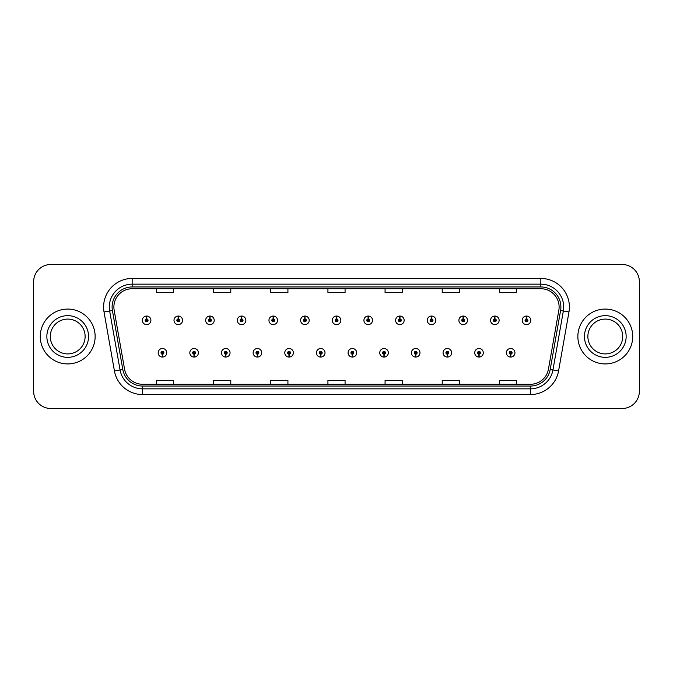 <?xml version="1.0" encoding="UTF-8"?>
<svg xmlns="http://www.w3.org/2000/svg" width="673" height="673" viewBox="0 0 673 673"><rect width="100%" height="100%" fill="white"/><g stroke="black" fill="none" stroke-linecap="round" stroke-linejoin="round"><path stroke-width="1.01" d="M194.043 354.208L193.917 357.069A4.282 4.282 0 0 0 194.287 357.069L194.169 354.208A1.43 1.43 0 0 0 195.532 352.787A1.43 1.43 0 0 0 194.102 351.356A1.43 1.43 0 0 0 192.671 352.787A1.43 1.43 0 0 0 194.043 354.208L194.076 353.359A0.572 0.572 0 0 1 193.53 352.787A0.572 0.572 0 0 1 194.102 352.215A0.572 0.572 0 0 1 194.674 352.787A0.572 0.572 0 0 1 194.127 353.359L194.169 354.208M225.699 354.208L225.573 357.069A4.282 4.282 0 0 0 225.943 357.069L225.825 354.208A1.43 1.43 0 0 0 227.188 352.787A1.43 1.43 0 0 0 225.758 351.356A1.43 1.43 0 0 0 224.328 352.787A1.43 1.43 0 0 0 225.699 354.208L225.733 353.359A0.572 0.572 0 0 1 225.186 352.787A0.572 0.572 0 0 1 225.758 352.215A0.572 0.572 0 0 1 226.33 352.787A0.572 0.572 0 0 1 225.783 353.359L225.825 354.208M257.355 354.208L257.229 357.069A4.282 4.282 0 0 0 257.599 357.069L257.481 354.208A1.43 1.43 0 0 0 258.844 352.787A1.43 1.43 0 0 0 257.414 351.356A1.43 1.43 0 0 0 255.984 352.787A1.43 1.43 0 0 0 257.355 354.208L257.389 353.359A0.572 0.572 0 0 1 256.842 352.787A0.572 0.572 0 0 1 257.414 352.215A0.572 0.572 0 0 1 257.986 352.787A0.572 0.572 0 0 1 257.439 353.359L257.481 354.208M289.011 354.208L288.885 357.069A4.282 4.282 0 0 0 289.255 357.069L289.138 354.208A1.43 1.43 0 0 0 290.5 352.787A1.43 1.43 0 0 0 289.07 351.356A1.43 1.43 0 0 0 287.64 352.787A1.43 1.43 0 0 0 289.011 354.208L289.045 353.359A0.572 0.572 0 0 1 288.498 352.787A0.572 0.572 0 0 1 289.07 352.215A0.572 0.572 0 0 1 289.642 352.787A0.572 0.572 0 0 1 289.096 353.359L289.138 354.208M320.668 354.208L320.541 357.069A4.282 4.282 0 0 0 320.92 357.069L320.794 354.208A1.43 1.43 0 0 0 322.157 352.787A1.43 1.43 0 0 0 320.727 351.356A1.43 1.43 0 0 0 319.296 352.787A1.43 1.43 0 0 0 320.668 354.208L320.701 353.359A0.572 0.572 0 0 1 320.155 352.787A0.572 0.572 0 0 1 320.727 352.215A0.572 0.572 0 0 1 321.299 352.787A0.572 0.572 0 0 1 320.752 353.359L320.794 354.208M352.324 354.208L352.198 357.069A4.282 4.282 0 0 0 352.576 357.069L352.45 354.208A1.43 1.43 0 0 0 353.813 352.787A1.43 1.43 0 0 0 352.383 351.356A1.43 1.43 0 0 0 350.953 352.787A1.43 1.43 0 0 0 352.324 354.208L352.358 353.359A0.572 0.572 0 0 1 351.811 352.787A0.572 0.572 0 0 1 352.383 352.215A0.572 0.572 0 0 1 352.955 352.787A0.572 0.572 0 0 1 352.408 353.359L352.45 354.208M383.98 354.208L383.854 357.069A4.282 4.282 0 0 0 384.233 357.069L384.106 354.208A1.43 1.43 0 0 0 385.469 352.787A1.43 1.43 0 0 0 384.039 351.356A1.43 1.43 0 0 0 382.617 352.787A1.43 1.43 0 0 0 383.98 354.208L384.014 353.359A0.572 0.572 0 0 1 383.467 352.787A0.572 0.572 0 0 1 384.039 352.215A0.572 0.572 0 0 1 384.611 352.787A0.572 0.572 0 0 1 384.064 353.359L384.106 354.208M415.636 354.208L415.51 357.069A4.282 4.282 0 0 0 415.889 357.069L415.763 354.208A1.43 1.43 0 0 0 417.125 352.787A1.43 1.43 0 0 0 415.695 351.356A1.43 1.43 0 0 0 414.274 352.787A1.43 1.43 0 0 0 415.636 354.208L415.67 353.359A0.572 0.572 0 0 1 415.123 352.787A0.572 0.572 0 0 1 415.695 352.215A0.572 0.572 0 0 1 416.267 352.787A0.572 0.572 0 0 1 415.721 353.359L415.763 354.208M447.293 354.208L447.166 357.069A4.282 4.282 0 0 0 447.545 357.069L447.419 354.208A1.43 1.43 0 0 0 448.782 352.787A1.43 1.43 0 0 0 447.352 351.356A1.43 1.43 0 0 0 445.93 352.787A1.43 1.43 0 0 0 447.293 354.208L447.326 353.359A0.572 0.572 0 0 1 446.779 352.787A0.572 0.572 0 0 1 447.352 352.215A0.572 0.572 0 0 1 447.924 352.787A0.572 0.572 0 0 1 447.377 353.359L447.419 354.208M478.949 354.208L478.823 357.069A4.282 4.282 0 0 0 479.201 357.069L479.075 354.208A1.43 1.43 0 0 0 480.438 352.787A1.43 1.43 0 0 0 479.008 351.356A1.43 1.43 0 0 0 477.586 352.787A1.43 1.43 0 0 0 478.949 354.208L478.983 353.359A0.572 0.572 0 0 1 478.436 352.787A0.572 0.572 0 0 1 479.008 352.215A0.572 0.572 0 0 1 479.58 352.787A0.572 0.572 0 0 1 479.033 353.359L479.075 354.208M510.605 354.208L510.479 357.069A4.282 4.282 0 0 0 510.857 357.069L510.731 354.208A1.43 1.43 0 0 0 512.094 352.787A1.43 1.43 0 0 0 510.664 351.356A1.43 1.43 0 0 0 509.242 352.787A1.43 1.43 0 0 0 510.605 354.208L510.639 353.359A0.572 0.572 0 0 1 510.092 352.787A0.572 0.572 0 0 1 510.664 352.215A0.572 0.572 0 0 1 511.236 352.787A0.572 0.572 0 0 1 510.689 353.359L510.731 354.208M162.386 354.208L162.26 357.069A4.282 4.282 0 0 0 162.63 357.069L162.513 354.208A1.43 1.43 0 0 0 163.876 352.787A1.43 1.43 0 0 0 162.445 351.356A1.43 1.43 0 0 0 161.015 352.787A1.43 1.43 0 0 0 162.386 354.208L162.42 353.359A0.572 0.572 0 0 1 161.873 352.787A0.572 0.572 0 0 1 162.445 352.215A0.572 0.572 0 0 1 163.017 352.787A0.572 0.572 0 0 1 162.471 353.359L162.513 354.208M178.337 318.901L178.463 316.049A4.282 4.282 0 0 0 178.084 316.049L178.21 318.901A1.43 1.43 0 0 0 176.848 320.331A1.43 1.43 0 0 0 178.278 321.761A1.43 1.43 0 0 0 179.708 320.331A1.43 1.43 0 0 0 178.337 318.901L178.303 319.759A0.572 0.572 0 0 1 178.85 320.331A0.572 0.572 0 0 1 178.278 320.903A0.572 0.572 0 0 1 177.706 320.331A0.572 0.572 0 0 1 178.252 319.759L178.21 318.901M209.993 318.901L210.119 316.049A4.282 4.282 0 0 0 209.74 316.049L209.867 318.901A1.43 1.43 0 0 0 208.504 320.331A1.43 1.43 0 0 0 209.934 321.761A1.43 1.43 0 0 0 211.364 320.331A1.43 1.43 0 0 0 209.993 318.901L209.959 319.759A0.572 0.572 0 0 1 210.506 320.331A0.572 0.572 0 0 1 209.934 320.903A0.572 0.572 0 0 1 209.362 320.331A0.572 0.572 0 0 1 209.909 319.759L209.867 318.901M241.649 318.901L241.775 316.049A4.282 4.282 0 0 0 241.405 316.049L241.523 318.901A1.43 1.43 0 0 0 240.16 320.331A1.43 1.43 0 0 0 241.59 321.761A1.43 1.43 0 0 0 243.02 320.331A1.43 1.43 0 0 0 241.649 318.901L241.615 319.759A0.572 0.572 0 0 1 242.162 320.331A0.572 0.572 0 0 1 241.59 320.903A0.572 0.572 0 0 1 241.018 320.331A0.572 0.572 0 0 1 241.565 319.759L241.523 318.901M273.305 318.901L273.431 316.049A4.282 4.282 0 0 0 273.061 316.049L273.179 318.901A1.43 1.43 0 0 0 271.816 320.331A1.43 1.43 0 0 0 273.246 321.761A1.43 1.43 0 0 0 274.677 320.331A1.43 1.43 0 0 0 273.305 318.901L273.272 319.759A0.572 0.572 0 0 1 273.818 320.331A0.572 0.572 0 0 1 273.246 320.903A0.572 0.572 0 0 1 272.674 320.331A0.572 0.572 0 0 1 273.221 319.759L273.179 318.901M304.962 318.901L305.088 316.049A4.282 4.282 0 0 0 304.718 316.049L304.835 318.901A1.43 1.43 0 0 0 303.473 320.331A1.43 1.43 0 0 0 304.903 321.761A1.43 1.43 0 0 0 306.333 320.331A1.43 1.43 0 0 0 304.962 318.901L304.928 319.759A0.572 0.572 0 0 1 305.475 320.331A0.572 0.572 0 0 1 304.903 320.903A0.572 0.572 0 0 1 304.331 320.331A0.572 0.572 0 0 1 304.877 319.759L304.835 318.901M336.618 318.901L336.744 316.049A4.282 4.282 0 0 0 336.374 316.049L336.492 318.901A1.43 1.43 0 0 0 335.129 320.331A1.43 1.43 0 0 0 336.559 321.761A1.43 1.43 0 0 0 337.989 320.331A1.43 1.43 0 0 0 336.618 318.901L336.584 319.759A0.572 0.572 0 0 1 337.131 320.331A0.572 0.572 0 0 1 336.559 320.903A0.572 0.572 0 0 1 335.987 320.331A0.572 0.572 0 0 1 336.534 319.759L336.492 318.901M368.274 318.901L368.4 316.049A4.282 4.282 0 0 0 368.03 316.049L368.148 318.901A1.43 1.43 0 0 0 366.785 320.331A1.43 1.43 0 0 0 368.215 321.761A1.43 1.43 0 0 0 369.645 320.331A1.43 1.43 0 0 0 368.274 318.901L368.24 319.759A0.572 0.572 0 0 1 368.787 320.331A0.572 0.572 0 0 1 368.215 320.903A0.572 0.572 0 0 1 367.643 320.331A0.572 0.572 0 0 1 368.19 319.759L368.148 318.901M399.93 318.901L400.056 316.049A4.282 4.282 0 0 0 399.686 316.049L399.804 318.901A1.43 1.43 0 0 0 398.441 320.331A1.43 1.43 0 0 0 399.871 321.761A1.43 1.43 0 0 0 401.301 320.331A1.43 1.43 0 0 0 399.93 318.901L399.897 319.759A0.572 0.572 0 0 1 400.443 320.331A0.572 0.572 0 0 1 399.871 320.903A0.572 0.572 0 0 1 399.299 320.331A0.572 0.572 0 0 1 399.846 319.759L399.804 318.901M431.586 318.901L431.713 316.049A4.282 4.282 0 0 0 431.343 316.049L431.46 318.901A1.43 1.43 0 0 0 430.097 320.331A1.43 1.43 0 0 0 431.528 321.761A1.43 1.43 0 0 0 432.958 320.331A1.43 1.43 0 0 0 431.586 318.901L431.553 319.759A0.572 0.572 0 0 1 432.1 320.331A0.572 0.572 0 0 1 431.528 320.903A0.572 0.572 0 0 1 430.956 320.331A0.572 0.572 0 0 1 431.502 319.759L431.46 318.901M463.243 318.901L463.369 316.049A4.282 4.282 0 0 0 462.999 316.049L463.117 318.901A1.43 1.43 0 0 0 461.754 320.331A1.43 1.43 0 0 0 463.184 321.761A1.43 1.43 0 0 0 464.614 320.331A1.43 1.43 0 0 0 463.243 318.901L463.209 319.759A0.572 0.572 0 0 1 463.756 320.331A0.572 0.572 0 0 1 463.184 320.903A0.572 0.572 0 0 1 462.612 320.331A0.572 0.572 0 0 1 463.159 319.759L463.117 318.901M494.899 318.901L495.025 316.049A4.282 4.282 0 0 0 494.655 316.049L494.773 318.901A1.43 1.43 0 0 0 493.41 320.331A1.43 1.43 0 0 0 494.84 321.761A1.43 1.43 0 0 0 496.27 320.331A1.43 1.43 0 0 0 494.899 318.901L494.865 319.759A0.572 0.572 0 0 1 495.412 320.331A0.572 0.572 0 0 1 494.84 320.903A0.572 0.572 0 0 1 494.268 320.331A0.572 0.572 0 0 1 494.815 319.759L494.773 318.901M526.555 318.901L526.681 316.049A4.282 4.282 0 0 0 526.311 316.049L526.429 318.901A1.43 1.43 0 0 0 525.066 320.331A1.43 1.43 0 0 0 526.496 321.761A1.43 1.43 0 0 0 527.926 320.331A1.43 1.43 0 0 0 526.555 318.901L526.522 319.759A0.572 0.572 0 0 1 527.068 320.331A0.572 0.572 0 0 1 526.496 320.903A0.572 0.572 0 0 1 525.924 320.331A0.572 0.572 0 0 1 526.471 319.759L526.429 318.901M146.68 318.901L146.807 316.049A4.282 4.282 0 0 0 146.428 316.049L146.554 318.901A1.43 1.43 0 0 0 145.191 320.331A1.43 1.43 0 0 0 146.621 321.761A1.43 1.43 0 0 0 148.043 320.331A1.43 1.43 0 0 0 146.68 318.901L146.647 319.759A0.572 0.572 0 0 1 147.194 320.331A0.572 0.572 0 0 1 146.621 320.903A0.572 0.572 0 0 1 146.049 320.331A0.572 0.572 0 0 1 146.596 319.759L146.554 318.901M40.279 336.5A27.425 27.425 0 0 0 67.704 363.925A27.425 27.425 0 0 0 95.137 336.5A27.425 27.425 0 0 0 67.704 309.075A27.425 27.425 0 0 0 40.279 336.5A27.425 27.425 0 0 0 67.704 363.925A27.425 27.425 0 0 0 95.137 336.5A27.425 27.425 0 0 0 67.704 309.075A27.425 27.425 0 0 0 40.279 336.5M577.863 336.5A27.425 27.425 0 0 0 605.296 363.925A27.425 27.425 0 0 0 632.721 336.5A27.425 27.425 0 0 0 605.296 309.075A27.425 27.425 0 0 0 577.863 336.5A27.425 27.425 0 0 0 605.296 363.925A27.425 27.425 0 0 0 632.721 336.5A27.425 27.425 0 0 0 605.296 309.075A27.425 27.425 0 0 0 577.863 336.5M113.88 307.014A18.289 18.289 0 0 1 132.16 288.734L540.84 288.734A18.289 18.289 0 0 1 558.842 310.194L548.445 369.157A18.289 18.289 0 0 1 530.442 384.266L142.558 384.266A18.289 18.289 0 0 1 124.555 369.157L114.158 310.194A18.289 18.289 0 0 1 113.88 307.014M112.105 307.014A20.055 20.055 0 0 0 112.408 310.497L122.806 369.469A20.055 20.055 0 0 0 142.558 386.041L530.442 386.041A20.055 20.055 0 0 0 550.194 369.469L560.592 310.497A20.055 20.055 0 0 0 540.84 286.959L132.16 286.959A20.055 20.055 0 0 0 112.105 307.014M104.029 311.978A28.569 28.569 0 0 1 132.16 278.445L540.84 278.445A28.569 28.569 0 0 1 568.971 311.978L558.573 370.949A28.569 28.569 0 0 1 530.442 394.555L142.558 394.555A28.569 28.569 0 0 1 114.427 370.949L104.029 311.978L109.649 310.985A22.857 22.857 0 0 1 132.16 284.157L540.84 284.157A22.857 22.857 0 0 1 563.351 310.985L552.945 369.957A22.857 22.857 0 0 1 530.442 388.843L142.558 388.843A22.857 22.857 0 0 1 120.055 369.957L109.649 310.985A22.857 22.857 0 0 1 109.304 307.014M639.35 281.642A17.145 17.145 0 0 0 622.205 264.506L50.795 264.506A17.145 17.145 0 0 0 33.65 281.642L33.65 391.358A17.145 17.145 0 0 0 50.795 408.494L622.205 408.494A17.145 17.145 0 0 0 639.35 391.358L639.35 281.642L639.35 391.358M550.194 369.469L552.945 369.957L563.351 310.985L568.971 311.978M327.928 288.734L327.928 292.604L345.072 292.604L345.072 288.734M270.79 288.734L270.79 292.604L287.926 292.604L287.926 288.734M213.644 288.734L213.644 292.604L230.789 292.604L230.789 288.734M156.506 288.734L156.506 292.604L173.651 292.604L173.651 288.734M385.074 288.734L385.074 292.604L402.21 292.604L402.21 288.734M442.211 288.734L442.211 292.604L459.356 292.604L459.356 288.734M499.349 288.734L499.349 292.604L516.494 292.604L516.494 288.734M345.072 384.266L345.072 380.396L327.928 380.396L327.928 384.266M287.926 384.266L287.926 380.396L270.79 380.396L270.79 384.266M230.789 384.266L230.789 380.396L213.644 380.396L213.644 384.266M173.651 384.266L173.651 380.396L156.506 380.396L156.506 384.266M402.21 384.266L402.21 380.396L385.074 380.396L385.074 384.266M459.356 384.266L459.356 380.396L442.211 380.396L442.211 384.266M516.494 384.266L516.494 380.396L499.349 380.396L499.349 384.266M33.65 281.642L33.65 391.358M622.205 264.506L50.795 264.506M50.795 408.494L622.205 408.494M150.903 320.331A4.282 4.282 0 0 0 146.807 316.049A4.282 4.282 0 0 1 150.903 320.331A4.282 4.282 0 0 1 146.621 324.613A4.282 4.282 0 0 1 142.331 320.331A4.282 4.282 0 0 1 146.428 316.049M158.163 352.787A4.282 4.282 0 0 0 162.26 357.069A4.282 4.282 0 0 1 158.163 352.787A4.282 4.282 0 0 1 162.445 348.496A4.282 4.282 0 0 1 166.736 352.787A4.282 4.282 0 0 1 162.63 357.069M85.126 336.5A17.414 17.414 0 0 0 67.704 319.086A17.414 17.414 0 0 0 50.29 336.5A17.414 17.414 0 0 0 67.704 353.914A17.414 17.414 0 0 0 85.126 336.5A17.414 17.414 0 0 1 67.704 353.914A17.414 17.414 0 0 1 50.29 336.5M182.56 320.331A4.282 4.282 0 0 0 178.463 316.049A4.282 4.282 0 0 1 182.56 320.331A4.282 4.282 0 0 1 178.278 324.613A4.282 4.282 0 0 1 173.987 320.331A4.282 4.282 0 0 1 178.084 316.049M214.216 320.331A4.282 4.282 0 0 0 210.119 316.049A4.282 4.282 0 0 1 214.216 320.331A4.282 4.282 0 0 1 209.934 324.613A4.282 4.282 0 0 1 205.644 320.331A4.282 4.282 0 0 1 209.74 316.049M245.872 320.331A4.282 4.282 0 0 0 241.775 316.049A4.282 4.282 0 0 1 245.872 320.331A4.282 4.282 0 0 1 241.59 324.613A4.282 4.282 0 0 1 237.3 320.331A4.282 4.282 0 0 1 241.405 316.049M277.528 320.331A4.282 4.282 0 0 0 273.431 316.049A4.282 4.282 0 0 1 277.528 320.331A4.282 4.282 0 0 1 273.246 324.613A4.282 4.282 0 0 1 268.956 320.331A4.282 4.282 0 0 1 273.061 316.049L273.154 318.329M189.82 352.787A4.282 4.282 0 0 0 193.917 357.069A4.282 4.282 0 0 1 189.82 352.787A4.282 4.282 0 0 1 194.102 348.496A4.282 4.282 0 0 1 198.392 352.787A4.282 4.282 0 0 1 194.287 357.069M221.476 352.787A4.282 4.282 0 0 0 225.573 357.069A4.282 4.282 0 0 1 221.476 352.787A4.282 4.282 0 0 1 225.758 348.496A4.282 4.282 0 0 1 230.048 352.787A4.282 4.282 0 0 1 225.943 357.069M253.132 352.787A4.282 4.282 0 0 0 257.229 357.069A4.282 4.282 0 0 1 253.132 352.787A4.282 4.282 0 0 1 257.414 348.496A4.282 4.282 0 0 1 261.704 352.787A4.282 4.282 0 0 1 257.599 357.069L257.507 354.78M622.71 336.5A17.414 17.414 0 0 0 605.296 319.086A17.414 17.414 0 0 0 587.874 336.5A17.414 17.414 0 0 0 605.296 353.914A17.414 17.414 0 0 0 622.71 336.5A17.414 17.414 0 0 1 605.296 353.914A17.414 17.414 0 0 1 587.874 336.5M309.185 320.331A4.282 4.282 0 0 0 305.088 316.049A4.282 4.282 0 0 1 309.185 320.331A4.282 4.282 0 0 1 304.903 324.613A4.282 4.282 0 0 1 300.612 320.331A4.282 4.282 0 0 1 304.718 316.049L304.81 318.329M340.841 320.331A4.282 4.282 0 0 0 336.744 316.049A4.282 4.282 0 0 1 340.841 320.331A4.282 4.282 0 0 1 336.559 324.613A4.282 4.282 0 0 1 332.269 320.331A4.282 4.282 0 0 1 336.374 316.049L336.466 318.329M372.497 320.331A4.282 4.282 0 0 0 368.4 316.049A4.282 4.282 0 0 1 372.497 320.331A4.282 4.282 0 0 1 368.215 324.613A4.282 4.282 0 0 1 363.925 320.331A4.282 4.282 0 0 1 368.03 316.049L368.123 318.329M284.788 352.787A4.282 4.282 0 0 0 288.885 357.069A4.282 4.282 0 0 1 284.788 352.787A4.282 4.282 0 0 1 289.07 348.496A4.282 4.282 0 0 1 293.361 352.787A4.282 4.282 0 0 1 289.255 357.069L289.163 354.78M316.445 352.787A4.282 4.282 0 0 0 320.541 357.069A4.282 4.282 0 0 1 316.445 352.787A4.282 4.282 0 0 1 320.727 348.496A4.282 4.282 0 0 1 325.017 352.787A4.282 4.282 0 0 1 320.92 357.069L320.819 354.78M348.101 352.787A4.282 4.282 0 0 0 352.198 357.069A4.282 4.282 0 0 1 348.101 352.787A4.282 4.282 0 0 1 352.383 348.496A4.282 4.282 0 0 1 356.673 352.787A4.282 4.282 0 0 1 352.576 357.069L352.475 354.78M404.153 320.331A4.282 4.282 0 0 0 400.056 316.049A4.282 4.282 0 0 1 404.153 320.331A4.282 4.282 0 0 1 399.871 324.613A4.282 4.282 0 0 1 395.581 320.331A4.282 4.282 0 0 1 399.686 316.049L399.779 318.329M435.81 320.331A4.282 4.282 0 0 0 431.713 316.049A4.282 4.282 0 0 1 435.81 320.331A4.282 4.282 0 0 1 431.528 324.613A4.282 4.282 0 0 1 427.237 320.331A4.282 4.282 0 0 1 431.343 316.049L431.435 318.329M467.466 320.331A4.282 4.282 0 0 0 463.369 316.049A4.282 4.282 0 0 1 467.466 320.331A4.282 4.282 0 0 1 463.184 324.613A4.282 4.282 0 0 1 458.893 320.331A4.282 4.282 0 0 1 462.999 316.049M499.122 320.331A4.282 4.282 0 0 0 495.025 316.049A4.282 4.282 0 0 1 499.122 320.331A4.282 4.282 0 0 1 494.84 324.613A4.282 4.282 0 0 1 490.55 320.331A4.282 4.282 0 0 1 494.655 316.049M530.778 320.331A4.282 4.282 0 0 0 526.681 316.049A4.282 4.282 0 0 1 530.778 320.331A4.282 4.282 0 0 1 526.496 324.613A4.282 4.282 0 0 1 522.206 320.331A4.282 4.282 0 0 1 526.311 316.049M379.757 352.787A4.282 4.282 0 0 0 383.854 357.069A4.282 4.282 0 0 1 379.757 352.787A4.282 4.282 0 0 1 384.039 348.496A4.282 4.282 0 0 1 388.329 352.787A4.282 4.282 0 0 1 384.233 357.069L384.132 354.78M411.413 352.787A4.282 4.282 0 0 0 415.51 357.069A4.282 4.282 0 0 1 411.413 352.787A4.282 4.282 0 0 1 415.695 348.496A4.282 4.282 0 0 1 419.986 352.787A4.282 4.282 0 0 1 415.889 357.069L415.788 354.78M443.07 352.787A4.282 4.282 0 0 0 447.166 357.069A4.282 4.282 0 0 1 443.07 352.787A4.282 4.282 0 0 1 447.352 348.496A4.282 4.282 0 0 1 451.642 352.787A4.282 4.282 0 0 1 447.545 357.069M474.726 352.787A4.282 4.282 0 0 0 478.823 357.069A4.282 4.282 0 0 1 474.726 352.787A4.282 4.282 0 0 1 479.008 348.496A4.282 4.282 0 0 1 483.298 352.787A4.282 4.282 0 0 1 479.201 357.069M506.382 352.787A4.282 4.282 0 0 0 510.479 357.069A4.282 4.282 0 0 1 506.382 352.787A4.282 4.282 0 0 1 510.664 348.496A4.282 4.282 0 0 1 514.954 352.787A4.282 4.282 0 0 1 510.857 357.069M540.84 278.445L540.84 286.959M109.649 310.985L112.408 310.497M142.558 394.555L142.558 386.041M530.442 386.041L530.442 394.555M114.427 370.949L122.806 369.469M560.592 310.497L563.351 310.985M132.16 278.445L132.16 286.959M552.945 369.957L558.573 370.949M88.55 336.5A20.846 20.846 0 0 0 67.704 315.654A20.846 20.846 0 0 0 46.858 336.5A20.846 20.846 0 0 0 67.704 357.346A20.846 20.846 0 0 0 88.55 336.5M626.142 336.5A20.846 20.846 0 0 0 605.296 315.654A20.846 20.846 0 0 0 584.45 336.5A20.846 20.846 0 0 0 605.296 357.346A20.846 20.846 0 0 0 626.142 336.5"/></g></svg>
